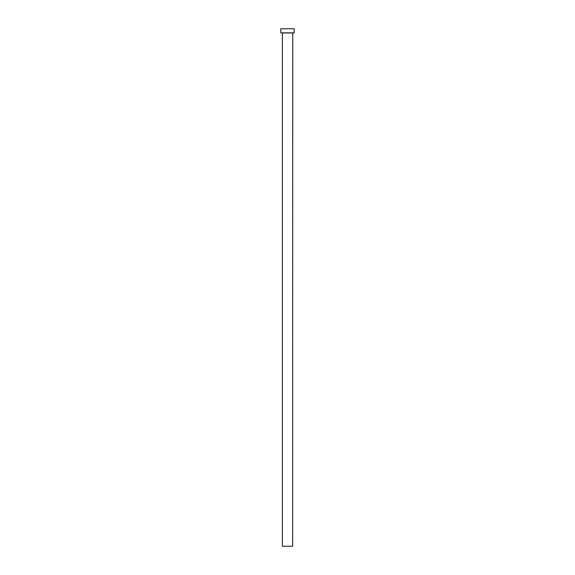<?xml version="1.0" encoding="UTF-8"?>
<svg xmlns="http://www.w3.org/2000/svg" width="575" height="575" viewBox="0 0 575 575"><rect width="100%" height="100%" fill="white"/><g stroke="black" fill="none" stroke-linecap="round" stroke-linejoin="round"><path stroke-width="0.86" d="M292.632 32.962L282.368 32.962L282.368 546.25L292.632 546.25L292.74 32.854M294.177 32.854L280.823 32.854L280.823 28.75L294.177 28.75L294.177 32.854"/></g></svg>
